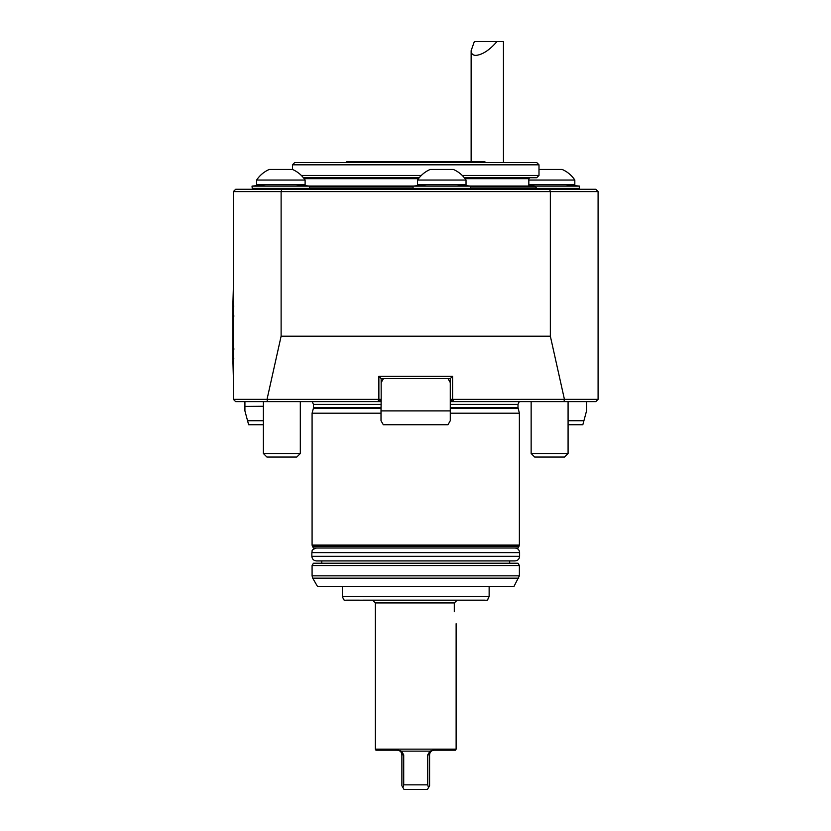 <?xml version="1.0" encoding="UTF-8"?>
<svg xmlns="http://www.w3.org/2000/svg" width="831" height="831" viewBox="0 0 831 831"><rect width="100%" height="100%" fill="white"/><g stroke="black" fill="none" stroke-linecap="round" stroke-linejoin="round"><path stroke-width="1.25" d="M450.277 407.533L517.993 407.533L519.375 413.194L450.277 413.194M564.54 457.05L534.686 457.05L531.144 453.508L568.082 453.508L564.54 457.05M296.771 457.05L266.917 457.05L263.385 453.508L300.313 453.508L296.771 457.05M517.993 407.533L517.993 404.417L519.24 401.653M452.615 399.379L453.549 401.653L452.583 401.653L450.298 399.358L450.277 378.562L381.149 378.562L381.18 399.337L378.874 399.358L378.874 376.298L452.583 376.298L452.615 399.379L598.091 399.337L598.091 191.587L595.785 189.281L549.592 189.281L550.351 191.587L598.091 191.587M595.785 401.653L598.091 399.337L595.785 401.653L453.549 401.653M564.041 401.653L564.384 399.379M531.144 401.653L531.144 453.508M550.351 336.191L281.117 336.191L267.031 399.337L233.376 399.337L235.682 401.653L233.376 399.337L233.376 191.587L550.351 191.587L550.351 336.191L564.426 399.337M267.031 399.337L267.426 401.653L235.682 401.653M381.18 401.653L377.908 401.653L378.874 399.358M267.083 399.379L378.853 399.379M377.908 401.653L267.426 401.653M263.385 401.653L263.385 453.508M281.117 336.191L281.117 191.587L281.865 189.281L549.592 189.281M233.376 191.587L235.682 189.281L281.865 189.281M378.874 401.653L381.169 399.358L381.014 410.888L450.277 410.888L450.277 420.735L447.971 424.734L383.32 424.734L381.014 420.735L381.014 410.888M452.583 399.358L450.277 399.337L450.277 410.888M450.277 401.653L452.583 401.653M378.874 376.298L381.149 378.562M450.309 378.562L452.583 376.298M447.971 378.562L450.277 382.561L450.277 399.337M381.014 413.194L312.082 413.194L313.349 408.488L381.014 408.488M519.063 546.227L312.394 546.227L313.422 548.003L518.045 548.003L519.375 545.074L519.375 413.194M456.79 184.669L470.637 186.113L412.934 186.113L426.781 184.669M565.599 184.669L579.446 186.113L579.207 188.357L413.163 188.357L412.934 186.113M441.78 180.047L417.546 180.047L417.546 184.669L466.025 184.669L466.025 180.047L441.78 180.047M466.025 180.047A29.085 29.085 0 0 0 453.331 169.431L430.24 169.431A29.085 29.085 0 0 0 417.546 180.047M295.878 184.669L309.724 186.113L252.022 186.113L265.868 184.669M413.163 188.357L252.25 188.357L252.022 186.113M280.878 180.047L256.634 180.047L256.634 184.669L305.112 184.669L305.112 180.047L280.878 180.047M305.112 180.047A29.085 29.085 0 0 0 292.419 169.431L269.337 169.431A29.085 29.085 0 0 0 256.634 180.047M579.446 186.113L528.838 186.113M528.838 184.669L574.823 184.669L574.823 180.047L528.838 180.047M574.823 180.047A29.085 29.085 0 0 0 562.13 169.431L539.049 169.431A29.085 29.085 0 0 0 538.997 169.451M519.604 556.313C519.333 559.118 517.796 560.655 514.991 560.925L316.476 560.925C313.671 560.655 312.134 559.118 311.854 556.313L519.604 556.313L519.604 552.615L311.854 552.615L311.854 556.313M514.991 548.003C517.796 548.273 519.333 549.81 519.604 552.615M519.375 575.841L519.375 565.537L312.082 565.537L312.082 575.841L519.375 575.841L514.046 586.312L317.421 586.312L312.705 578.158L518.752 578.158M312.082 565.537L313.422 563.231L518.045 563.231L519.375 565.537M509.683 563.231L509.683 560.925M427.747 754.828L429.585 754.828L429.585 785.752L428.464 787.684L427.747 784.838L427.747 754.828L430.001 751.131L433.263 750.206L455.502 750.206L456.126 749.136L456.126 623.707M427.747 784.838L403.71 784.838L402.993 787.684L404.011 789.45L427.446 789.45L428.464 787.684M402.993 787.684L401.882 785.752L401.882 754.828C401.602 752.024 400.064 750.486 397.26 750.206M429.585 754.828C429.856 752.024 431.403 750.486 434.198 750.206M403.71 784.838L403.71 754.828L401.882 754.828M403.71 754.828L401.456 751.131L398.205 750.206L401.456 751.131L430.001 751.131M398.205 750.206L375.955 750.206L375.332 749.136L456.126 749.136M454.297 611.709C456.292 627.187 456.292 627.187 454.297 611.709L454.297 602.932L457.195 600.169L454.297 602.932L375.332 602.932L372.568 600.169L344.169 600.221L343.681 599.037M346.569 600.169C342.403 599.037 342.403 599.037 346.569 600.169L359.408 600.169M380.183 600.169L484.889 600.169C489.054 599.037 489.054 599.037 484.889 600.169M487.776 599.037L487.288 600.221L457.195 600.169M427.269 600.169L472.05 600.169M468.58 600.169L362.877 600.169M487.932 599.203L489.137 596.471L489.137 586.312M346.122 162.502L346.662 161.588L484.805 161.588L485.335 162.502M294.776 162.502L536.691 162.502L538.997 164.818L292.47 164.818L294.776 162.502M301.31 175.434L421.348 175.434M462.223 175.434L538.997 175.434L538.997 164.818M292.47 169.451L292.47 164.818M303.408 177.741L419.25 177.741M464.321 177.741L536.691 177.741L538.997 175.434M529.763 177.741L528.838 178.665L528.838 186.051L529.763 186.975M309.641 186.975L413.017 186.975M470.554 186.975L535.538 186.975L536.919 188.357M294.725 188.824L427.934 188.824M455.637 188.824L549.156 189.281M503.451 162.502L503.451 41.55L474.345 41.55L471.135 50.67L471.135 161.588M496.969 41.55C489.563 50.099 482.52 54.721 475.862 55.397C472.777 55.324 471.198 53.755 471.135 50.67M263.385 406.442L244.916 406.442L244.916 410.888L248.625 424.734L263.385 424.734M247.555 420.735L263.385 420.735M244.916 406.442L263.385 406.266M244.916 406.266L244.916 401.653M233.376 378.105L232.909 361.007L233.48 360.664M232.909 361.007L233.833 358.743M233.833 349.456L232.909 347.94L232.909 347.348L233.833 348.397M233.833 316.403L232.909 317.452L233.833 315.344M232.909 347.348L232.909 317.452M233.833 306.057L232.909 304.541L232.909 303.793L233.48 304.136M232.909 303.793L233.376 286.695M232.909 304.541L232.909 316.86M232.909 347.94L232.909 360.259M383.496 378.562L381.18 382.561M568.082 420.735L583.913 420.735L582.832 424.734L568.082 424.734M583.913 420.735L586.551 410.888L586.551 401.653M450.277 408.488L518.118 408.488M313.349 408.488L313.474 407.533L381.014 407.533M313.474 407.533L313.474 404.417L381.18 404.417M450.277 404.417L517.993 404.417M312.394 546.227L312.082 545.074L519.375 545.074M343.525 599.203L342.33 596.471L489.137 596.471M304.136 178.665L418.523 178.665M465.048 178.665L528.838 178.665M309.153 186.051L413.506 186.051M470.066 186.051L528.838 186.051M313.474 404.417L312.217 401.653M568.082 401.653L568.082 453.508M300.313 401.653L300.313 453.508M312.082 545.074L312.082 413.194M427.934 188.357L427.934 189.281M455.637 188.357L455.637 189.281M470.408 188.357L470.637 186.113M267.021 188.357L267.021 189.281M294.725 188.357L294.725 189.281M309.496 188.357L309.724 186.113M564.436 188.357L564.436 189.281M535.58 184.669L528.838 185.375M311.854 552.615C312.788 551.233 310.067 550.278 316.476 548.003M321.784 563.231L321.784 560.925M312.705 578.158L312.082 575.841M375.332 749.136L375.332 602.932M342.33 596.471L342.33 586.312M302.619 185.375L302.619 184.669"/></g></svg>
